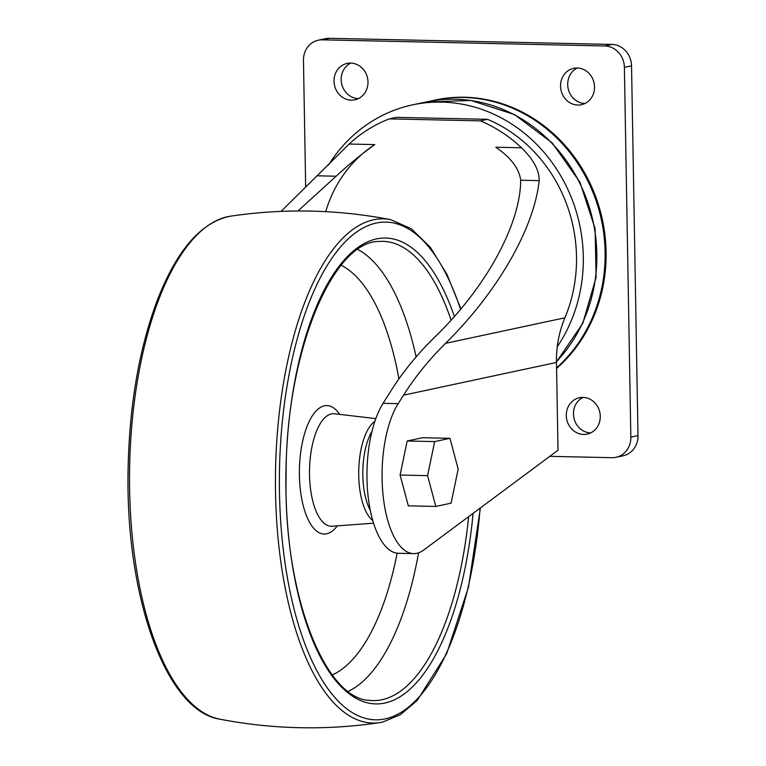 <?xml version="1.0" encoding="UTF-8"?>
<svg xmlns="http://www.w3.org/2000/svg" width="766" height="766" viewBox="0 0 766 766"><rect width="100%" height="100%" fill="white"/><g stroke="black" fill="none" stroke-linecap="round" stroke-linejoin="round"><path stroke-width="1.15" d="M403.519 395.179L556.48 362.452L558.012 450.236L423.732 550.026A81.847 33.292 91.2 0 1 413.621 553.617A81.847 33.292 91.2 0 1 383.057 495.114A81.847 33.292 91.2 0 1 398.186 403.653L403.519 395.179C415.038 376.977 429.037 359.694 445.525 343.34L564.906 317.804A144.688 131.57 77.9 0 0 487.492 119.324L480.368 120.856A144.688 131.57 77.9 0 1 521.483 147.771C533.423 159.385 539.331 170.33 539.207 180.613C533.998 228.728 497.335 292.401 445.525 343.34M435.797 506.441L408.316 505.847L400.101 475.054L407.177 440.996L422.478 437.721L449.958 438.324L458.173 469.108L451.088 503.166L435.797 506.441L427.581 475.657L434.667 441.589L449.958 438.324M556.576 367.814A152.128 138.33 77.9 0 0 590.088 185.688A152.128 138.33 77.9 0 0 434.341 100.212L435.318 100.001A152.128 138.33 77.9 0 1 591.352 186.109A152.128 138.33 77.9 0 1 556.585 368.465M281.103 211.368L349.152 144.037A144.688 131.57 77.9 0 1 389.367 118.883L396.501 117.351L487.492 119.324M325.703 211.646A128.152 116.528 77.9 0 1 374.813 144.592C361.14 154.426 348.252 164.968 336.15 176.209L297.936 210.985M521.483 147.771L495.822 147.216C510.989 157.739 519.271 168.74 520.669 180.211C520.554 224.371 485.912 287.671 434.897 336.954C417.69 353.777 403.108 371.615 391.167 390.488L383.086 403.318A81.847 33.292 91.2 0 0 367.948 494.788A81.847 33.292 91.2 0 0 398.512 553.291L413.621 553.617M328.48 165.13A152.128 138.33 77.9 0 1 412.529 104.875A152.128 138.33 77.9 0 1 559.841 174.303A152.128 138.33 77.9 0 1 557.284 346.692L557.303 346.682A105.411 95.855 77.9 0 0 556.48 362.452M557.284 346.692A105.411 95.855 77.9 0 1 564.906 317.804M389.367 118.883L480.368 120.856M305.663 186.55L303.46 60.409A21.084 19.169 77.9 0 1 318.302 40.215L325.454 38.683A21.084 19.169 77.9 0 1 329.504 38.3L611.919 44.428A21.084 19.169 77.9 0 1 631.538 65.847L637.992 435.586A21.084 19.169 77.9 0 1 623.151 455.78L615.988 457.312A21.084 19.169 77.9 0 1 611.948 457.695L549.787 456.345M318.302 40.215A21.084 19.169 77.9 0 1 322.342 39.832L604.757 45.96A21.084 19.169 77.9 0 1 624.386 67.37L630.839 437.108A21.084 19.169 77.9 0 1 615.988 457.312M577.219 67.992A18.604 16.919 77.9 0 1 594.397 84.93A18.604 16.919 77.9 0 1 581.432 104.712A18.604 16.919 77.9 0 1 560.999 90.062A18.604 16.919 77.9 0 1 573.648 68.337A18.604 16.919 77.9 0 1 577.219 67.992M584.918 103.515A18.604 16.919 77.9 0 1 568.152 88.53A18.604 16.919 77.9 0 1 577.315 68.002M350.684 63.08A18.604 16.919 77.9 0 1 367.862 80.018A18.604 16.919 77.9 0 1 354.897 99.8A18.604 16.919 77.9 0 1 334.464 85.15A18.604 16.919 77.9 0 1 347.113 63.415A18.604 16.919 77.9 0 1 350.684 63.08M358.383 98.603A18.604 16.919 77.9 0 1 341.617 83.618A18.604 16.919 77.9 0 1 350.78 63.08M582.964 397.382A18.604 16.919 77.9 0 1 600.151 414.32A18.604 16.919 77.9 0 1 587.177 434.102A18.604 16.919 77.9 0 1 566.744 419.452A18.604 16.919 77.9 0 1 579.402 397.726A18.604 16.919 77.9 0 1 582.964 397.382M590.663 432.905A18.604 16.919 77.9 0 1 573.906 417.92A18.604 16.919 77.9 0 1 583.07 397.391M400.101 475.054L427.581 475.657M407.177 440.996L434.667 441.589M317.622 175.807L336.15 176.209M349.152 144.037L374.813 144.592M383.086 403.318L398.186 403.653M520.669 180.211L539.207 180.613M412.529 104.875L426.049 101.983A152.128 138.33 77.9 0 1 579.163 181.982A152.128 138.33 77.9 0 1 556.47 361.648M630.839 437.108L637.992 435.586M322.342 39.832L329.504 38.3M604.757 45.96L611.919 44.428M624.386 67.37L631.538 65.847M372.008 431.306A48.459 19.715 91.2 0 0 370.284 510.348M374.9 421.262A51.753 21.055 91.2 0 0 358.737 470.554A51.753 21.055 91.2 0 0 372.745 520.507M375.819 418.629L334.541 413.764A56.291 22.894 91.2 0 0 309.531 469.491A56.291 22.894 91.2 0 0 332.099 526.242L373.549 523.178M339.721 414.377A64.239 26.13 91.2 0 0 300.291 455.77A64.239 26.13 91.2 0 0 326.651 533.825A64.239 26.13 91.2 0 0 337.308 525.859M332.252 674.894A208.496 84.806 91.2 0 0 397.152 553.196M398.923 378.883A208.496 84.806 91.2 0 0 341.138 265.266M348.271 691.372A225.549 91.738 91.2 0 0 418.562 552.822M416.13 356.889A225.549 91.738 91.2 0 0 357.856 249.496M451.107 320.188A229.685 93.423 91.2 0 0 379.237 241.443C332.578 240.744 285.383 353.681 286.091 476.672C283.621 594.215 324.822 698.774 369.289 700.344A229.685 93.423 91.2 0 0 381.889 699.741A229.685 93.423 91.2 0 0 468.648 516.648M454.382 316.53A232.979 94.764 91.2 0 0 294.173 384.8A232.979 94.764 91.2 0 0 384.704 703.083A232.979 94.764 91.2 0 0 473.091 513.344M460.558 309.378A248.883 101.227 91.2 0 0 288.648 376.824A248.883 101.227 91.2 0 0 384.982 718.929A248.883 101.227 91.2 0 0 480.11 508.136M230.499 216.175C201.065 221.958 176.544 250.29 156.934 301.182C138.435 351.087 128.793 408.958 128.008 474.796C126.428 599.127 166.366 710.781 219.593 719.14A252.158 102.558 91.2 0 1 129.655 465.584A252.158 102.558 91.2 0 1 230.499 216.175C284.1 208.237 337.5 209.396 390.698 219.651L390.698 219.651A252.158 102.558 91.2 0 0 275.569 468.754A252.158 102.558 91.2 0 0 379.792 722.616L379.792 722.616A252.158 102.558 91.2 0 0 382.483 722.127M426.049 101.983L471.013 100.47L514.56 114.603L552.152 142.84L579.948 182.222L595.115 228.67L596.092 277.407L582.763 323.405L556.47 361.935M434.341 100.212L430.205 101.169M390.698 219.651L411.38 228.775L430.31 247.322L446.971 274.381L460.902 308.966M480.416 507.906L468.447 587.225L446.645 653.791L417.211 700.45L400.407 714.668L382.655 722.099L379.792 722.616C326.192 730.553 272.792 729.395 219.593 719.14"/></g></svg>
